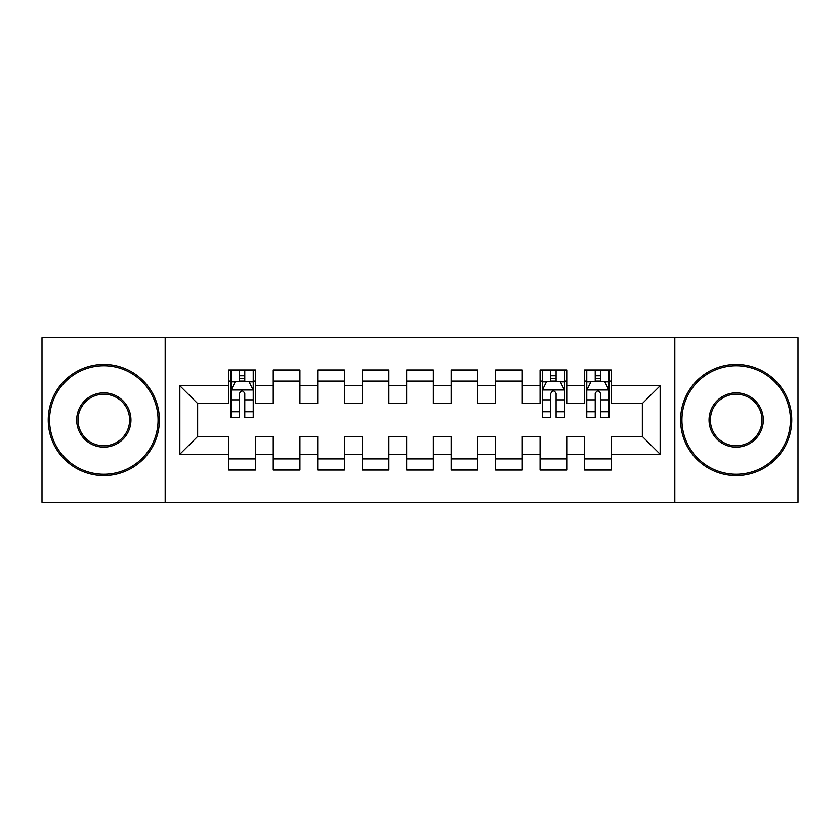 <?xml version="1.0" encoding="UTF-8"?>
<svg xmlns="http://www.w3.org/2000/svg" width="840" height="840" viewBox="0 0 840 840"><rect width="100%" height="100%" fill="white"/><g stroke="black" fill="none" stroke-linecap="round" stroke-linejoin="round"><path stroke-width="1.26" d="M674.814 502.268L798 502.268L798 337.733L674.814 337.733L674.814 502.268L165.186 502.268L165.186 337.733L42 337.733L42 502.268L165.186 502.268M674.814 337.733L165.186 337.733M179.855 454.241L179.855 385.76L228.774 385.76L228.774 403.546L197.652 403.546L197.652 436.454L179.855 454.241L228.774 454.241L228.774 470.032L255.454 470.032L255.454 454.241L273.252 454.241L273.252 470.032L299.933 470.032L299.933 454.241L317.719 454.241L317.719 470.032L344.4 470.032L344.4 454.241L362.187 454.241L362.187 470.032L388.868 470.032L388.868 454.241L406.655 454.241L406.655 470.032L433.346 470.032L433.346 454.241L451.132 454.241L451.132 470.032L477.813 470.032L477.813 454.241L495.6 454.241L495.6 470.032L522.281 470.032L522.281 454.241L540.067 454.241L540.067 470.032L566.748 470.032L566.748 454.241L584.546 454.241L584.546 470.032L611.226 470.032L611.226 436.454L642.348 436.454L642.348 403.546L611.226 403.546L611.226 385.76L660.146 385.76L660.146 454.241L611.226 454.241M611.226 385.76L611.226 369.968L584.546 369.968L584.546 385.76L566.748 385.76L566.748 369.968L540.067 369.968L540.067 385.76L522.281 385.76L522.281 369.968L495.6 369.968L495.6 385.76L477.813 385.76L477.813 369.968L451.132 369.968L451.132 385.76L433.346 385.76L433.346 369.968L406.655 369.968L406.655 385.76L388.868 385.76L388.868 369.968L362.187 369.968L362.187 385.76L344.4 385.76L344.4 369.968L317.719 369.968L317.719 385.76L299.933 385.76L299.933 369.968L273.252 369.968L273.252 385.76L255.454 385.76L255.454 369.968L228.774 369.968L228.774 385.76M566.748 454.241L566.748 436.454L584.546 436.454L584.546 454.241M660.146 385.76L642.348 403.546M522.281 454.241L522.281 436.454L540.067 436.454L540.067 454.241M584.546 385.76L584.546 403.546L566.748 403.546L566.748 385.76M477.813 454.241L477.813 436.454L495.6 436.454L495.6 454.241M540.067 385.76L540.067 403.546L522.281 403.546L522.281 385.76M433.346 454.241L433.346 436.454L451.132 436.454L451.132 454.241M495.6 385.76L495.6 403.546L477.813 403.546L477.813 385.76M388.868 454.241L388.868 436.454L406.655 436.454L406.655 454.241M451.132 385.76L451.132 403.546L433.346 403.546L433.346 385.76M344.4 454.241L344.4 436.454L362.187 436.454L362.187 454.241M406.655 385.76L406.655 403.546L388.868 403.546L388.868 385.76M299.933 454.241L299.933 436.454L317.719 436.454L317.719 454.241M362.187 385.76L362.187 403.546L344.4 403.546L344.4 385.76M255.454 454.241L255.454 436.454L273.252 436.454L273.252 454.241M317.719 385.76L317.719 403.546L299.933 403.546L299.933 385.76M197.652 436.454L228.774 436.454L228.774 454.241M273.252 385.76L273.252 403.546L255.454 403.546L255.454 385.76M584.546 381.087L586.761 381.087M609 381.087L611.226 381.087M540.067 381.087L542.294 381.087M564.533 381.087L566.748 381.087M495.6 381.087L522.281 381.087M451.132 381.087L477.813 381.087M406.655 381.087L433.346 381.087M362.187 381.087L388.868 381.087M317.719 381.087L344.4 381.087M273.252 381.087L299.933 381.087M228.774 381.087L231 381.087M253.239 381.087L255.454 381.087M228.774 458.913L255.454 458.913M273.252 458.913L299.933 458.913M317.719 458.913L344.4 458.913M362.187 458.913L388.868 458.913M406.655 458.913L433.346 458.913M451.132 458.913L477.813 458.913M495.6 458.913L522.281 458.913M540.067 458.913L566.748 458.913M584.546 458.913L611.226 458.913M179.855 385.76L197.652 403.546M642.348 436.454L660.146 454.241M244.787 375.753L239.453 375.753M253.239 411.757L244.787 411.757L244.787 417.333L253.239 417.333L253.239 390.201L248.787 381.308L235.452 381.308L231 390.201L231 417.333L239.453 417.333L239.453 411.757L231 411.757M231 390.201L231 369.968M253.239 390.201L253.239 369.968M239.453 381.308L239.453 369.968M244.787 369.968L244.787 381.308M244.787 411.757L244.787 393.54C243.012 390.117 241.227 390.117 239.453 393.54L239.453 411.757M244.787 381.087L239.453 381.087M103.814 474.254A54.254 54.254 0 0 0 158.067 420A54.254 54.254 0 0 0 103.814 365.747A54.254 54.254 0 0 0 49.56 420A54.254 54.254 0 0 0 103.814 474.254M103.814 364.413A55.587 55.587 0 0 1 159.401 420A55.587 55.587 0 0 1 103.814 475.587A55.587 55.587 0 0 1 48.227 420A55.587 55.587 0 0 1 103.814 364.413M103.814 447.132A27.132 27.132 0 0 1 76.692 420A27.132 27.132 0 0 1 103.814 392.868A27.132 27.132 0 0 1 130.946 420A27.132 27.132 0 0 1 103.814 447.132M103.814 394.212A25.788 25.788 0 0 0 78.026 420A25.788 25.788 0 0 0 103.814 445.788A25.788 25.788 0 0 0 129.612 420A25.788 25.788 0 0 0 103.814 394.212M736.187 474.254A54.254 54.254 0 0 0 790.44 420A54.254 54.254 0 0 0 736.187 365.747A54.254 54.254 0 0 0 681.933 420A54.254 54.254 0 0 0 736.187 474.254M736.187 364.413A55.587 55.587 0 0 1 791.774 420A55.587 55.587 0 0 1 736.187 475.587A55.587 55.587 0 0 1 680.6 420A55.587 55.587 0 0 1 736.187 364.413M736.187 447.132A27.132 27.132 0 0 1 709.054 420A27.132 27.132 0 0 1 736.187 392.868A27.132 27.132 0 0 1 763.308 420A27.132 27.132 0 0 1 736.187 447.132M736.187 394.212A25.788 25.788 0 0 0 710.388 420A25.788 25.788 0 0 0 736.187 445.788A25.788 25.788 0 0 0 761.975 420A25.788 25.788 0 0 0 736.187 394.212M556.08 375.753L550.746 375.753M564.533 411.757L556.08 411.757L556.08 417.333L564.533 417.333L564.533 390.201L560.081 381.308L546.746 381.308L542.294 390.201L542.294 417.333L550.746 417.333L550.746 411.757L542.294 411.757M542.294 390.201L542.294 369.968M564.533 390.201L564.533 369.968M550.746 381.308L550.746 369.968M556.08 369.968L556.08 381.308M556.08 411.757L556.08 393.54C554.305 390.117 552.521 390.117 550.746 393.54L550.746 411.757M556.08 381.087L550.746 381.087M600.548 375.753L595.214 375.753M609 411.757L600.548 411.757L600.548 417.333L609 417.333L609 390.201L604.548 381.308L591.213 381.308L586.761 390.201L586.761 417.333L595.214 417.333L595.214 411.757L586.761 411.757M586.761 390.201L586.761 369.968M609 390.201L609 369.968M595.214 381.308L595.214 369.968M600.548 369.968L600.548 381.308M600.548 411.757L600.548 393.54C598.773 390.117 596.999 390.117 595.214 393.54L595.214 411.757M600.548 381.087L595.214 381.087M253.124 389.981L231.116 389.981M231 381.843L235.179 381.843M249.06 381.843L253.239 381.843M239.453 399.84L231 399.84M253.239 399.84L244.787 399.84M244.787 378.578L239.453 378.578M564.417 389.981L542.409 389.981M542.294 381.843L546.473 381.843M560.353 381.843L564.533 381.843M550.746 399.84L542.294 399.84M564.533 399.84L556.08 399.84M556.08 378.578L550.746 378.578M608.885 389.981L586.876 389.981M586.761 381.843L590.94 381.843M604.821 381.843L609 381.843M595.214 399.84L586.761 399.84M609 399.84L600.548 399.84M600.548 378.578L595.214 378.578"/></g></svg>
